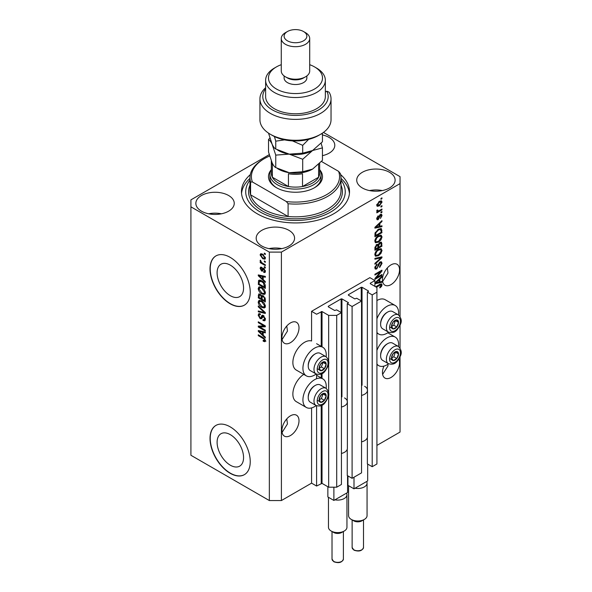<?xml version="1.0" encoding="UTF-8"?>
<svg xmlns="http://www.w3.org/2000/svg" width="592" height="592" viewBox="0 0 592 592"><rect width="100%" height="100%" fill="white"/><g stroke="black" fill="none" stroke-linecap="round" stroke-linejoin="round"><path stroke-width="0.89" d="M374.914 280.549L369.882 277.648L311.57 311.318L316.594 314.219L322.026 311.547L328.664 315.381L336.707 315.381L341.429 312.65L336.604 309.868L334.695 310.504L328.257 306.789L328.257 306.323L341.133 298.893L341.932 298.893L348.37 302.608L347.26 303.711L352.092 306.501L361.542 301.039L356.717 298.257L354.8 298.893L348.37 295.179L348.37 294.712L361.238 287.283L362.045 287.283L368.476 290.998L367.373 292.1L372.198 294.89L376.919 292.159L376.919 287.52L370.289 283.686L370.289 283.22L374.914 280.549L374.914 286.358M370.289 283.22L370.289 283.686M367.373 437.569L367.373 463.928L372.198 466.711L376.919 463.987L376.919 292.159M372.198 466.711L372.198 294.89M367.373 391.127L367.373 292.1M348.37 294.712L348.37 295.179M347.26 449.18L347.26 475.539L352.092 478.321L361.542 472.867L361.542 301.039M352.092 478.321L352.092 306.501M347.26 402.738L347.26 303.711M328.257 306.323L328.257 306.789M269.249 154.638L190.92 199.867L190.92 455.278L269.345 500.551L281.407 500.551L311.57 483.139L316.594 486.039L322.026 483.375L328.664 487.201L336.707 487.201L341.429 484.478L341.429 312.65M336.707 487.201L336.707 315.381M328.664 487.201L328.664 394.864M328.664 392.681L328.664 363.288M328.664 361.098L328.664 315.381M316.594 486.039L316.594 405.772M316.594 378.739L316.594 374.196M311.57 483.139L311.57 407.918M316.187 374.003A16.495 9.524 -60 0 1 314.589 375.054A16.495 9.524 -60 0 1 306.338 375.868L296.289 370.067A16.495 9.524 -60 0 1 293.758 356.85A16.495 9.524 -60 0 1 304.532 342.317A16.495 9.524 -60 0 1 311.57 340.977L311.57 311.318M217.101 442.298A18.715 10.804 -120 0 0 225.271 461.131A18.715 10.804 -120 0 0 239.686 466.141A18.715 10.804 -120 0 0 243.564 457.579A18.715 10.804 -120 0 0 235.394 438.746A18.715 10.804 -120 0 0 220.979 433.729A18.715 10.804 -120 0 0 217.101 442.298M217.101 272.794A18.715 10.804 -120 0 0 225.271 291.627A18.715 10.804 -120 0 0 239.686 296.636A18.715 10.804 -120 0 0 243.564 288.075A18.715 10.804 -120 0 0 235.394 269.242A18.715 10.804 -120 0 0 220.979 264.232A18.715 10.804 -120 0 0 217.101 272.794M210.019 268.938A28.438 16.421 -120 0 0 222.437 297.561A28.438 16.421 -120 0 0 244.348 305.176A28.438 16.421 -120 0 0 250.238 292.159A28.438 16.421 -120 0 0 237.829 263.544A28.438 16.421 -120 0 0 215.91 255.922A28.438 16.421 -120 0 0 210.019 268.938M216.013 255.862A28.438 16.421 -120 0 0 210.227 268.827A28.438 16.421 -120 0 0 222.57 297.376A28.438 16.421 -120 0 0 244.452 305.117M210.019 438.443A28.438 16.421 -120 0 0 222.437 467.058A28.438 16.421 -120 0 0 244.348 474.68A28.438 16.421 -120 0 0 250.238 461.664A28.438 16.421 -120 0 0 237.829 433.041A28.438 16.421 -120 0 0 215.91 425.426A28.438 16.421 -120 0 0 210.019 438.443M216.013 425.367A28.438 16.421 -120 0 0 210.227 438.324A28.438 16.421 -120 0 0 222.57 466.873A28.438 16.421 -120 0 0 244.452 474.621M282.073 432.449L287.46 423.946L286.772 418.899M281.91 430.606A12.084 6.978 120 0 0 284.412 436.141A12.084 6.978 120 0 0 293.728 432.9A12.084 6.978 120 0 0 299.004 420.734A12.084 6.978 120 0 0 296.496 415.207A12.084 6.978 120 0 0 287.187 418.44A12.084 6.978 120 0 0 281.91 430.606M382.617 374.403L388.004 365.893L387.923 364.25M383.942 366.122A12.084 6.978 120 0 0 382.454 372.56A12.084 6.978 120 0 0 384.955 378.088A12.084 6.978 120 0 0 394.272 374.854A12.084 6.978 120 0 0 399.548 362.689A12.084 6.978 120 0 0 398.808 359.115M282.073 339.571L287.46 331.069L286.772 326.022M281.91 337.729A12.084 6.978 120 0 0 284.412 343.264A12.084 6.978 120 0 0 293.728 340.023A12.084 6.978 120 0 0 299.004 327.857A12.084 6.978 120 0 0 296.496 322.329A12.084 6.978 120 0 0 287.187 325.563A12.084 6.978 120 0 0 281.91 337.729M382.617 281.526L388.004 273.016L387.316 267.969M382.454 279.683A12.084 6.978 120 0 0 384.955 285.211A12.084 6.978 120 0 0 394.272 281.977A12.084 6.978 120 0 0 399.548 269.811A12.084 6.978 120 0 0 397.04 264.276A12.084 6.978 120 0 0 387.73 267.517A12.084 6.978 120 0 0 382.454 279.683M322.44 155.652A19.196 11.085 0 0 0 334.791 145.299A19.196 11.085 0 0 0 329.167 137.462A19.196 11.085 0 0 0 322.44 134.946M228.623 195.508A19.196 11.085 0 0 0 207.703 193.11A19.196 11.085 0 0 0 195.856 203.345A19.196 11.085 0 0 0 201.472 211.181A19.196 11.085 0 0 0 222.392 213.586A19.196 11.085 0 0 0 234.247 203.345A19.196 11.085 0 0 0 228.623 195.508M221.445 213.793A19.196 11.085 0 0 0 208.65 213.793M288.948 230.34A19.196 11.085 0 0 0 268.028 227.935A19.196 11.085 0 0 0 256.181 238.176A19.196 11.085 0 0 0 261.805 246.013A19.196 11.085 0 0 0 282.717 248.411A19.196 11.085 0 0 0 294.572 238.176A19.196 11.085 0 0 0 288.948 230.34M281.77 248.625A19.196 11.085 0 0 0 268.975 248.625M389.492 172.294A19.196 11.085 0 0 0 368.572 169.889A19.196 11.085 0 0 0 356.724 180.131A19.196 11.085 0 0 0 362.341 187.967A19.196 11.085 0 0 0 383.261 190.365A19.196 11.085 0 0 0 395.116 180.131A19.196 11.085 0 0 0 389.492 172.294M382.314 190.58A19.196 11.085 0 0 0 369.519 190.58M326.14 388.345A16.495 9.524 120 0 0 322.832 378.88A16.495 9.524 120 0 0 314.589 379.694A16.495 9.524 120 0 0 303.814 394.235A16.495 9.524 120 0 0 306.338 407.451A16.495 9.524 120 0 0 314.589 406.63A16.495 9.524 120 0 0 316.187 405.579M306.338 375.868A16.495 9.524 -60 0 1 303.814 362.652A16.495 9.524 -60 0 1 314.589 348.118A16.495 9.524 -60 0 1 322.832 347.304A16.495 9.524 -60 0 1 326.14 356.769M376.919 350.353A16.495 9.524 -60 0 1 386.976 337.906A16.495 9.524 -60 0 1 395.227 337.085A16.495 9.524 -60 0 1 398.527 346.549M388.581 363.784A16.495 9.524 -60 0 1 386.976 364.835A16.495 9.524 -60 0 1 378.732 365.656A16.495 9.524 -60 0 1 376.919 363.999M398.527 314.974A16.495 9.524 120 0 0 395.227 305.509A16.495 9.524 120 0 0 386.976 306.323A16.495 9.524 120 0 0 376.919 318.77M376.919 332.423A16.495 9.524 120 0 0 378.732 334.073A16.495 9.524 120 0 0 386.976 333.259A16.495 9.524 120 0 0 388.581 332.208M250.32 174.61A54.035 31.198 0 0 0 241.455 191.734A54.035 31.198 0 0 0 257.276 213.793A54.035 31.198 0 0 0 316.158 220.557A54.035 31.198 0 0 0 349.517 191.734A54.035 31.198 0 0 0 340.644 174.61M376.349 277.715L381.951 274.481L381.951 275.324L374.914 279.387L374.914 278.492L380.523 271.824L374.914 275.065L374.914 274.222L381.951 270.152L381.951 271.062L376.349 277.715L375.816 277.411M379.99 261.997L381.455 261.834L382.04 263.373L379.664 267.466L379.576 266.674L381.218 263.773L380.841 262.73L380.012 262.833L376.749 268.938L375.38 269.108L374.817 267.695L376.919 263.98L377.015 264.772L375.646 267.192L375.987 268.176L376.764 268.08L377.481 267.406L378.31 264.224L379.99 261.997M374.914 258.356L381.951 256.854L381.951 257.72L374.914 264.217L374.914 263.351L381.13 257.809L374.914 259.229L374.914 258.356M380.967 248.647L382.04 250.416L380.937 253.45L378.525 255.67L375.565 256.232L374.817 254.582C375.187 252.17 376.394 250.401 378.436 249.284L381.322 248.795M380.967 235.142L382.04 236.911L380.937 239.945L378.525 242.158L375.565 242.72L374.817 241.07C375.187 238.657 376.394 236.889 378.436 235.771L381.322 235.283M379.849 226.299L381.951 225.796L381.951 226.669L374.914 228.142L374.914 227.313L381.951 220.653L381.951 221.534L379.849 223.458L379.849 226.299L379.028 225.826M380.945 198.438L381.951 197.861L381.951 198.705L380.945 199.282L380.945 198.438M281.407 500.551L281.407 252.103L400.044 183.609L400.044 176.645L323.454 132.423M376.919 445.406L400.044 432.056L400.044 356.791M400.044 348.037L400.044 325.208M400.044 316.454L400.044 183.609M395.227 305.509L385.17 299.7A16.495 9.524 120 0 0 376.919 300.521M303.748 374.373A16.495 9.524 120 0 0 293.61 388.929A16.495 9.524 120 0 0 296.289 401.642L306.338 407.451M379.339 201.369L381.522 200.91L382.04 202.079L379.391 205.883L377.259 206.312L376.741 205.143L379.339 201.369M380.945 206.253L381.951 205.668L381.951 206.512L380.945 207.096L380.945 206.253M379.294 210.582L381.951 209.043L381.951 209.894L376.83 212.846L376.83 212.003L377.652 211.529L376.741 211.055L377.015 210.101L377.748 209.997L378.251 211.033L379.294 210.582M376.741 211.004L377.652 211.529L376.741 211.055M376.956 210.219L378.251 211.033M380.945 212.054L381.951 211.477L381.951 212.321L380.945 212.898L380.945 212.054M380.39 214.482L381.574 214.326L382.04 215.532L380.397 218.492L381.307 215.895L380.515 215.259L378.199 219.654L377.178 219.787L376.741 218.626L378.199 215.851L377.474 218.174L378.096 218.87L380.39 214.482M380.049 214.615L381.056 215.192L379.857 214.874M376.697 218.33L378.096 218.87M378.392 229.252L381.359 228.63L381.951 232.686L374.914 236.748L375.039 233.093L378.392 229.252M379.886 242.431L381.455 242.187L381.951 246.198L374.914 250.261L374.914 247.737L376.682 244.489L378.155 244.548L379.886 242.431M374.914 282.939L381.951 276.279L381.951 277.152L379.849 279.076L379.849 281.918L381.951 281.415L381.951 282.295L374.914 283.76M375.646 286.78L379.687 284.441L381.633 283.923L382.04 284.922L381.544 286.476L379.849 287.941L379.753 287.15L381.218 285.359L380.686 284.819L376.371 287.201M381.218 285.359L379.864 284.345M259.718 326.976L265.32 330.21L265.32 331.054L258.282 326.991L258.282 326.088L263.891 325.903L258.282 322.662L258.282 321.819L265.32 325.881L265.32 326.784L259.718 326.976L260.724 326.392L265.32 326.236M264.017 315.95L261.398 318.807L260.117 318.659L258.193 315.188L258.771 313.701L260.295 313.901L260.384 314.796L259.37 314.67L259.015 315.632L260.14 317.823L260.85 317.971L261.679 315.743L263.366 315.462L265.408 319.206L264.787 320.79L263.033 320.553L262.944 319.658L264.121 319.798L264.587 318.659L263.381 316.32L262.656 316.224L263.662 315.64M262.641 315.188L261.679 315.743L262.078 315.284M258.282 305.953L265.32 312.576L265.32 313.449L258.282 311.814L258.282 310.948L264.498 312.583L258.282 306.834L258.282 305.953M265.408 306.249L264.306 308.01L261.893 307.44C259.799 306.33 258.563 304.54 258.193 302.075L258.933 300.44L261.812 300.951L264.335 303.237L265.408 306.249M265.408 292.744L264.306 294.498L261.893 293.928C259.799 292.818 258.563 291.027 258.193 288.57L258.933 286.928L261.812 287.438L264.335 289.732L265.408 292.744M264.313 260.917L265.32 261.501L265.32 262.345L264.313 261.768L264.313 260.917M262.707 254.19L265.408 258.016L264.883 259.185L262.759 258.756L260.11 254.96L260.635 253.79L262.707 254.19M265.408 340.748L264.913 341.732L263.218 341.236L263.129 340.341L264.587 340.237L264.062 339.09L258.282 335.642L258.282 334.798L263.063 337.558L265.408 340.748M265.401 340.111L264.395 340.689L265.26 339.852M190.92 206.83L269.345 252.103L281.407 252.103M269.345 500.551L269.345 252.103M263.218 279.594L265.32 281.518L265.32 282.399L258.282 275.739L258.282 274.917L265.32 276.383L265.32 277.256L263.218 276.753L263.218 279.594M263.677 271.528L264.683 270.877L263.884 269.33L263.425 269.249L262.5 271.158L261.568 271.047L260.11 268.331L260.561 267.147L261.575 267.251L261.664 268.146L260.843 268.724L261.464 270.144L262.722 268.228L263.758 268.413L265.408 271.358L264.972 272.512L263.766 272.424L263.677 271.528L265.416 271.018M261.664 268.146L260.843 268.724M261.464 270.144L262.9 269.545L263.373 268.228M264.313 266.622L265.32 267.199L265.32 268.043L264.313 267.466L264.313 266.622M262.67 263.24L265.32 264.772L265.32 265.616L260.199 262.663L260.199 261.819L261.02 262.286L260.11 260.769L260.384 260.125L261.62 262.485L262.67 263.24M264.313 253.11L265.32 253.687L265.32 254.538L264.313 253.953L264.313 253.11M259.289 281.481L259.414 280.26L258.415 280.845C259.148 279.861 260.265 279.875 261.76 280.874C263.847 281.933 265.031 283.642 265.32 286.017L265.32 288.415L258.282 284.352L258.867 280.268M262.315 295.43L261.531 295.889L263.255 295.771L265.32 299.419L265.32 301.92L258.282 297.857L258.741 293.98L260.051 294.135L261.531 295.889L261.834 295.534M263.218 335.22L265.32 337.137L265.32 338.017L258.282 331.357L258.282 330.536L265.32 332.001L265.32 332.882L263.218 332.378L263.218 335.22M265.919 341.155L264.224 340.659M264.099 340.733L263.218 341.236M264.624 338.765L264.062 339.09M259.015 335.22L258.282 335.642M259.57 275.428L258.282 275.739M265.32 276.434L264.224 276.175L263.218 276.753M263.403 276.649L263.403 275.983L262.397 276.56L259.015 275.746L262.397 278.847L262.397 276.56M263.218 278.366L262.397 278.847M259.881 275.25L259.015 275.746M265.334 272.009L263.766 272.424M264.772 271.846L264.728 271.41M265.312 270.514L264.683 270.877M264.483 268.983L263.884 269.33M264.261 268.768L263.425 269.249M262.885 270.611L261.568 271.047M262.574 270.47L262.041 270.056M261.131 268.065L260.11 268.331M261.116 267.754L261.19 267.118M262.471 269.567L262.9 269.545L262.471 269.567M265.046 267.044L264.313 267.466M260.931 262.241L260.199 262.663M260.687 260.436L260.11 260.769M265.046 253.531L264.313 253.953M265.283 258.734L264.091 258.356M263.573 258.29L262.759 258.756M263.44 254.664L262.759 255.063L261.116 254.375L260.11 254.96M261.116 254.375L261.25 253.657M262.441 254.042L260.843 255.404L262.759 257.912L264.35 258.267L264.683 257.572L262.759 255.063M264.35 258.267L265.394 257.668M265.305 257.217L264.683 257.572M265.046 261.338L264.313 261.768M265.32 287.253L264.772 286.935M259.104 283.879L258.282 284.352M261.05 280.497L259.244 281.489L259.104 283.982L264.498 287.098L263.47 283.028L261.753 281.711L259.244 281.489M265.32 286.617L264.498 287.098M262.456 281.304L261.753 281.711M264.025 282.702L263.47 283.028M265.26 285.203L264.498 285.647M265.312 293.921L262.9 293.351M262.693 293.469L261.893 293.928M259.2 288.215L258.193 288.57M259.2 287.986L259.511 286.757M261.205 287.127L259.57 287.838L260.199 287.705L259.015 289.037L261.908 293.092L264.032 293.477L264.587 292.27L261.79 288.274L260.199 287.705L261.205 287.127M264.032 293.477L265.408 292.529M262.485 287.875L261.79 288.274M265.312 291.856L264.587 292.27M265.32 300.766L264.772 300.447M262.027 298.864L261.479 298.546M259.104 297.384L258.282 297.857M259.289 294.979L259.392 293.884M263.418 295.867L262.345 296.481L262.027 299.182L264.498 300.603L264.409 298.057L263.262 296.614L262.345 296.481M262.212 296.629L262.086 295.563M259.104 297.487L261.205 298.701L261.139 296.34L260.169 295.045L259.377 294.912L259.104 297.487M262.027 298.227L261.205 298.701M260.761 294.698L260.169 295.045M262.145 295.763L261.139 296.34M265.32 300.129L264.498 300.603M263.914 296.237L263.262 296.614M265.016 297.709L264.409 298.057M265.246 298.494L264.498 298.93M265.312 307.426L262.9 306.856M262.693 306.974L261.893 307.44M259.2 301.72L258.193 302.075M259.2 301.498L259.511 300.262M261.205 300.64L259.57 301.343L260.199 301.217L259.015 302.542L261.908 306.604L264.032 306.982L264.587 305.783L261.79 301.779L260.199 301.217L261.205 300.64M264.032 306.982L265.408 306.034M262.485 301.38L261.79 301.779M265.312 305.361L264.587 305.783M265.32 312.635L264.668 312.487M260.339 311.481L259.289 311.237L258.282 311.814M265.009 312.287L264.498 312.583M258.859 306.501L258.282 306.834M265.194 320.346L264.039 319.969L263.033 320.553M264.121 319.798L265.401 318.933M265.312 318.244L264.587 318.659M261.79 318.333L261.124 318.074L260.117 318.659M259.2 314.818L258.193 315.188M259.2 314.604L259.377 313.59M262.685 315.166L261.856 317.386L260.85 317.971M259.992 326.814L259.289 326.407L258.282 326.991M264.624 325.482L263.891 325.903M259.015 322.24L258.282 322.662M259.57 331.046L258.282 331.357M265.32 332.06L264.224 331.794L263.218 332.378M263.403 332.275L263.403 331.601L262.397 332.179L259.015 331.372L262.397 334.465L262.397 332.179M263.218 333.992L262.397 334.465M259.881 330.869L259.015 331.372M381.218 198.283L381.951 198.705M380.908 200.777L381.033 201.502L382.04 202.079M378.577 205.409L379.391 205.883M378.059 205.476L376.867 205.861M376.845 204.373L379.391 205.039L381.307 202.479L379.724 201.162M376.756 204.795L377.777 205.387L377.474 204.743L379.391 202.19L378.695 201.791M381.307 202.479L379.391 202.19M381.218 206.09L381.951 206.512M381.218 209.472L381.951 209.894M377.933 211.048L377.37 211.374M381.218 211.899L381.951 212.321M380.945 214.252L381.033 214.948L382.04 215.532M379.442 215.362L380.049 215.717M377.548 218.818L377.193 219.077L378.199 219.654M377.193 219.077L376.808 219.247M377.681 216.295L378.295 216.642M376.838 217.804L377.474 218.174M380.945 226.033L381.951 226.669M380.945 226.092L379.028 226.492L379.028 224.213L375.646 227.306L379.028 226.492M378.251 226.655L376.66 226.988M375.506 227.224L374.914 227.35M381.374 221.201L381.951 221.534M379.317 223.147L379.849 223.458M378.843 223.598L378.843 224.109M375.195 227.047L375.646 227.306M378.51 223.917L379.028 224.213M380.73 228.475L380.945 229.711L381.951 230.288M381.13 232.212L381.951 232.686M375.461 235.276L374.914 235.594M379.124 228.875L380.7 229.518L379.183 228.845M375.735 235.431L381.13 232.316L381.13 230.865L380.101 229.437L378.384 230.103L375.876 232.774L375.735 235.431L374.914 234.957M374.958 233.559L375.735 234.003M375.276 232.427L375.876 232.774M377.681 229.703L378.384 230.103M380.404 239.634L380.937 239.945M377.748 241.706L378.525 242.158M376.786 241.958L375.136 242.328M380.73 235.091L381.033 236.326L382.04 236.911M374.921 240.174L376.186 241.825L378.532 241.307L381.218 237.392L380.663 236.178L379.043 235.453M374.825 240.877L376.186 241.825M376.268 237.577L376.823 237.895L375.646 240.589M377.726 236.23L378.414 236.63L376.823 237.895M380.663 236.178L378.414 236.63M380.819 242.084L380.945 243.223M381.13 245.724L381.951 246.198M378.384 247.093L377.837 247.412M375.461 248.781L374.914 249.099M377.718 244.289L377.652 245.229M377.837 246.775L378.658 247.256L381.13 245.828L381.041 243.386L379.761 242.505M374.914 248.47L375.735 248.943L377.837 247.73L377.77 245.443L376.534 244.548M376.142 244.888L376.793 245.266L375.735 247.56L375.735 248.943M377.77 245.443L376.793 245.266M379.235 242.89L379.886 243.268L378.658 245.695L378.658 247.256M381.041 243.386L379.886 243.268M380.404 253.147L380.937 253.45M377.748 255.219L378.525 255.67M376.786 255.47L375.136 255.833M380.73 248.603L381.033 249.839L382.04 250.416M374.921 253.687L376.186 255.33L378.532 254.819L381.218 250.897L380.663 249.691L379.043 248.966M374.825 254.39L376.186 255.33M376.268 251.089L376.823 251.408L375.646 254.101M377.726 249.735L378.414 250.135L376.823 251.408M380.663 249.691L378.414 250.135M380.945 257.069L381.951 257.72M380.945 257.143L380.575 257.483M374.914 258.43L380.123 257.224L381.13 257.809M380.848 261.708L381.033 262.796L382.04 263.373M380.841 262.73L379.79 262.123M379.368 262.463L380.012 262.833M374.825 267.451L376.749 268.938M375.742 268.354L374.98 268.642M376.357 264.395L377.015 264.772M374.921 266.77L375.646 267.192M381.218 274.903L381.951 275.324M376.075 277.559L375.343 277.981M379.79 271.402L380.523 271.824M381.167 270.611L381.951 271.062M380.523 270.981L380.042 271.55M380.945 281.659L381.951 282.295M380.945 281.711L379.028 282.11L379.028 279.831L375.646 282.924L379.028 282.118M378.251 282.273L376.66 282.606M375.506 282.843L374.914 282.969M381.374 276.819L381.951 277.152M379.317 278.773L379.849 279.076M378.843 279.217L378.843 279.727M379.028 281.444L379.849 281.918M375.195 282.665L375.646 282.924M378.51 279.535L379.028 279.831M380.959 286.136L381.544 286.476M380.212 284.774L379.679 284.241M380.989 283.871L382.04 284.922M381.033 284.338L380.989 284.848L379.99 284.278M391.971 355.74A4.98 2.871 120 0 0 391.504 358.049A4.98 2.871 120 0 0 393.258 360.55A4.98 2.871 120 0 0 396.781 358.515A4.98 2.871 120 0 0 398.542 353.979A4.98 2.871 120 0 0 396.781 351.478A4.98 2.871 120 0 0 393.258 353.513A4.98 2.871 120 0 0 391.971 355.74M392.244 355.703L391.504 358.049L393.258 360.55L396.781 358.515L398.542 353.979L396.781 351.478L393.258 353.513L392.244 355.703M380.619 355.829L380.619 355.037A8.984 5.187 -60 0 1 381.477 350.878A8.984 5.187 -60 0 1 386.976 344.033L387.664 343.641A9.953 5.75 120 0 0 381.566 351.219A9.953 5.75 120 0 0 380.619 355.829A9.953 5.75 120 0 0 382.684 360.387L388.433 363.703A9.953 5.75 -60 0 1 387.316 354.541A9.953 5.75 -60 0 1 398.386 346.468L392.637 343.145A9.953 5.75 120 0 0 387.664 343.641M391.519 358.071L393.761 356.776L395.434 352.114M390.246 358.811L393.258 360.55M393.761 356.776L396.781 358.515M395.523 352.24L398.542 353.979M319.584 397.535A4.98 2.871 120 0 0 319.11 399.837A4.98 2.871 120 0 0 320.871 402.345A4.98 2.871 120 0 0 324.386 400.31A4.98 2.871 120 0 0 326.148 395.774A4.98 2.871 120 0 0 324.386 393.273A4.98 2.871 120 0 0 320.871 395.308A4.98 2.871 120 0 0 319.584 397.535M319.858 397.498L319.11 399.837L320.871 402.345L324.386 400.31L326.148 395.774L324.386 393.273L320.871 395.308L319.858 397.498M308.232 397.624L308.232 396.832A8.984 5.187 -60 0 1 309.083 392.674A8.984 5.187 -60 0 1 314.589 385.829L315.27 385.429A9.953 5.75 120 0 0 309.172 393.014A9.953 5.75 120 0 0 308.232 397.624A9.953 5.75 120 0 0 310.297 402.183L316.047 405.498A9.953 5.75 -60 0 1 314.929 396.337A9.953 5.75 -60 0 1 326 388.263L320.25 384.941A9.953 5.75 120 0 0 315.27 385.429M319.125 399.866L321.375 398.571L323.047 393.909M317.852 400.599L320.871 402.345M321.375 398.571L324.386 400.31M323.136 394.035L326.148 395.774M319.584 365.96A4.98 2.871 120 0 0 319.11 368.261A4.98 2.871 120 0 0 320.871 370.762A4.98 2.871 120 0 0 324.386 368.735A4.98 2.871 120 0 0 326.148 364.198A4.98 2.871 120 0 0 324.386 361.697A4.98 2.871 120 0 0 320.871 363.725A4.98 2.871 120 0 0 319.584 365.96M319.858 365.915L319.11 368.261L320.871 370.762L324.386 368.735L326.148 364.198L324.386 361.697L320.871 363.725L319.858 365.915M308.232 366.041L308.232 365.257A8.984 5.187 -60 0 1 309.083 361.098A8.984 5.187 -60 0 1 314.589 354.245L315.27 353.853A9.953 5.75 120 0 0 309.172 361.438A9.953 5.75 120 0 0 308.232 366.041A9.953 5.75 120 0 0 310.297 370.599L316.047 373.922A9.953 5.75 -60 0 1 314.929 364.753A9.953 5.75 -60 0 1 326 356.68L320.25 353.365A9.953 5.75 120 0 0 315.27 353.853M319.125 368.291L321.375 366.988L323.047 362.334M317.852 369.023L320.871 370.762M321.375 366.988L324.386 368.735M323.136 362.459L326.148 364.198M391.971 324.164A4.98 2.871 120 0 0 391.504 326.466A4.98 2.871 120 0 0 393.258 328.967A4.98 2.871 120 0 0 396.781 326.939A4.98 2.871 120 0 0 398.542 322.403A4.98 2.871 120 0 0 396.781 319.902A4.98 2.871 120 0 0 393.258 321.93A4.98 2.871 120 0 0 391.971 324.164M392.244 324.12L391.504 326.466L393.258 328.967L396.781 326.939L398.542 322.403L396.781 319.902L393.258 321.93L392.244 324.12M380.619 324.253L380.619 323.461A8.984 5.187 -60 0 1 381.477 319.303A8.984 5.187 -60 0 1 386.976 312.458L387.664 312.058A9.953 5.75 120 0 0 381.566 319.643A9.953 5.75 120 0 0 380.619 324.253A9.953 5.75 120 0 0 382.684 328.804L388.433 332.127A9.953 5.75 -60 0 1 387.316 322.966A9.953 5.75 -60 0 1 398.386 314.885L392.637 311.57A9.953 5.75 120 0 0 387.664 312.058M391.519 326.495L393.761 325.2L395.434 320.538M390.246 327.228L393.258 328.967M393.761 325.2L396.781 326.939M395.523 320.664L398.542 322.403M320.02 170.111A27.017 15.599 180 0 1 314.589 187.671A27.017 15.599 180 0 1 276.383 187.671L276.383 187.671A27.017 15.599 180 0 1 270.951 170.111M319.658 169.467A25.597 14.778 180 0 1 321.079 174.322A25.597 14.778 180 0 1 305.28 187.975A25.597 14.778 180 0 1 277.389 184.771A25.597 14.778 180 0 1 269.893 174.322L269.893 177.807A25.597 14.778 0 0 0 276.893 187.967M249.979 177.807L249.979 190.58A45.503 26.27 0 0 0 250.586 194.842A45.503 26.27 0 0 0 263.307 209.154A45.503 26.27 0 0 0 288.097 216.494L250.586 194.842L250.586 182.07A45.503 26.27 180 0 1 249.979 177.807A45.503 26.27 180 0 1 263.307 159.233L264.313 158.649A44.082 25.449 0 0 0 252.37 181.936L250.586 182.07M249.979 180.101A49.765 28.734 0 0 0 260.295 212.054A49.765 28.734 0 0 0 323.632 215.429A49.765 28.734 0 0 0 340.985 180.101M340.985 178.399A54.035 31.198 180 0 1 349.428 193.48M288.097 203.729L286.313 201.539A44.082 25.449 0 0 0 338.594 171.354L340.378 173.545A45.503 26.27 180 0 1 340.985 177.807A45.503 26.27 180 0 1 288.097 203.729L288.097 216.494A45.503 26.27 0 0 0 340.985 190.58L340.985 177.807M338.594 171.354L321.463 161.461M269.656 156.022A44.082 25.449 0 0 0 264.313 158.649M286.313 201.539L252.37 181.936M241.536 193.48A54.035 31.198 180 0 1 249.979 178.399M314.071 187.967A25.597 14.778 0 0 0 321.079 177.807L321.079 174.322M271.314 160.898L271.314 173.16A24.168 13.956 0 0 0 272.357 177.223A24.168 13.956 0 0 0 278.388 183.032A24.168 13.956 0 0 0 288.445 186.51A24.168 13.956 0 0 0 302.519 186.51A24.168 13.956 0 0 0 318.607 177.223A24.168 13.956 0 0 0 319.658 173.16L319.658 163.385M271.328 160.943A24.168 13.956 180 0 0 272.357 164.458L272.357 177.223L288.445 186.51L288.445 173.745A24.168 13.956 180 0 0 302.519 173.745L302.519 186.51L318.607 177.223L318.607 164.458A24.168 13.956 180 0 0 318.644 164.391M269.893 174.322A25.597 14.778 180 0 1 271.314 169.467M320.62 134.266L318.607 135.427A32.701 18.885 180 0 1 272.357 135.427L270.344 134.266A35.55 20.52 0 0 0 320.62 134.266A35.55 20.52 0 0 0 331.032 119.754L331.032 98.857A35.55 20.52 180 0 1 295.482 119.384A35.55 20.52 180 0 1 259.932 98.857A35.55 20.52 180 0 1 265.623 87.727M259.932 98.857L259.932 119.754A35.55 20.52 0 0 0 270.344 134.266L272.357 135.427M276.383 88.992A27.017 15.599 0 0 0 314.589 88.992A27.017 15.599 0 0 0 314.589 66.933L316.594 68.095A29.859 17.242 180 0 1 325.341 80.283A29.859 17.242 180 0 1 306.908 96.215A29.859 17.242 180 0 1 274.37 92.478A29.859 17.242 180 0 1 265.623 80.283A29.859 17.242 180 0 1 274.37 68.095L276.383 66.933A27.017 15.599 0 0 0 276.383 88.992M281.267 38.487L281.267 70.996A14.215 8.207 0 0 0 285.425 76.805L287.438 77.959A11.374 6.564 0 0 0 303.526 77.959L305.539 76.805A14.215 8.207 0 0 0 309.705 70.996L309.705 38.487A14.215 8.207 180 0 1 300.921 46.072A14.215 8.207 180 0 1 285.425 44.296A14.215 8.207 180 0 1 281.267 38.487A14.215 8.207 180 0 1 285.425 32.686L287.438 31.524A11.374 6.564 0 0 0 287.438 40.811A11.374 6.564 0 0 0 303.526 40.811A11.374 6.564 0 0 0 303.526 31.524L305.539 32.686A14.215 8.207 180 0 1 309.705 38.487M287.438 77.959L285.425 76.805A14.215 8.207 0 0 0 305.539 76.805M284.108 75.924L284.108 77.959A11.374 6.564 0 0 0 287.438 82.606A11.374 6.564 0 0 0 299.833 84.027A11.374 6.564 0 0 0 306.856 77.959L306.856 75.924M265.623 80.283L265.623 96.54A29.859 17.242 0 0 0 274.37 108.728A29.859 17.242 0 0 0 306.908 112.465A29.859 17.242 0 0 0 325.341 96.54L325.341 80.283M265.623 88.837A32.701 18.885 0 0 0 293.306 115.373A32.701 18.885 0 0 0 326.851 91.198L329.115 92.211A35.55 20.52 180 0 1 331.032 98.857M325.341 92.071L326.851 91.198M316.594 68.095L314.589 66.933A27.017 15.599 0 0 0 309.705 64.698M281.267 64.698A27.017 15.599 0 0 0 276.383 66.933M305.539 32.686L303.526 31.524A11.374 6.564 0 0 0 287.438 31.524M302.704 171.739L289.229 172.709L275.746 167.573C274.614 167.048 273.408 165.471 272.135 162.844L268.524 152.003L268.524 139.534C269.656 140.06 270.862 141.643 272.135 144.263L275.746 155.104L289.229 154.135L302.704 159.27L302.704 171.739L312.576 169.097L322.44 160.351L322.44 147.882L321.123 143.257M275.746 155.104L275.746 167.573M302.704 159.27L312.576 150.523L322.44 147.882M269.841 138.047L268.524 139.534M277.426 149.931A24.168 13.956 0 0 0 289.229 154.135A24.168 13.956 0 0 0 312.576 150.523A24.168 13.956 0 0 0 312.983 150.287M277.426 168.505A24.168 13.956 0 0 0 289.229 172.709A24.168 13.956 0 0 0 312.576 169.097M321.093 133.984L322.44 133.947L322.44 141.769L312.576 150.523L302.704 153.165L289.229 154.135L275.746 148.999C274.614 148.474 273.415 146.897 272.135 144.263L268.524 133.133M274.414 136.523L275.746 141.17L284.537 139.875M292.404 140.874L302.704 145.343L308.669 139.357M322.44 133.947L322.255 133.259M302.704 145.343L302.704 153.165M275.746 141.17L275.746 148.999M364.354 519.421L361.838 520.871A5.691 3.286 180 0 1 353.801 520.871L351.285 519.421A9.243 5.335 0 0 0 364.354 519.421A9.243 5.335 0 0 0 367.062 515.647L367.062 483.139A9.243 5.335 180 0 1 355.037 488.23L354.001 488.829L347.963 485.344L347.963 475.938M367.669 464.098L367.669 480.933L366.633 481.533A9.243 5.335 180 0 1 367.062 483.139M364.657 386.317A9.672 5.58 180 0 1 367.491 390.261A9.672 5.58 180 0 1 361.542 395.412M367.491 390.261L367.491 436.704A9.672 5.58 180 0 1 361.542 441.854M354.001 488.829L354.001 477.219M366.633 481.533L355.037 488.23M348.577 485.699L348.577 515.647A9.243 5.335 0 0 0 351.285 519.421L353.801 520.871M344.248 531.031L341.732 532.482A5.691 3.286 180 0 1 333.688 532.482L331.172 531.031A9.243 5.335 0 0 0 344.248 531.031A9.243 5.335 0 0 0 346.956 527.257L346.956 494.749A9.243 5.335 180 0 1 334.931 499.84L333.888 500.44L327.857 496.954L327.857 486.742M347.563 475.709L347.563 492.544L346.527 493.143A9.243 5.335 180 0 1 346.956 494.749M344.551 397.928A9.672 5.58 180 0 1 347.378 401.872A9.672 5.58 180 0 1 341.429 407.022M347.378 401.872L347.378 448.314A9.672 5.58 180 0 1 341.429 453.465M333.888 500.44L333.888 487.201M346.527 493.143L334.931 499.84M328.471 497.31L328.471 527.257A9.243 5.335 0 0 0 331.172 531.031L333.688 532.482M368.476 291.464L368.476 290.998M362.045 385.244L362.045 287.283M361.238 300.869L361.238 287.283M348.37 303.074L348.37 302.608M341.932 396.847L341.932 298.893M341.133 312.48L341.133 298.893M322.026 483.375L322.026 405.194M322.026 378.414L322.026 373.619M322.026 346.838L322.026 311.547M321.219 483.375L321.219 405.587M321.219 377.948L321.219 374.011M321.219 346.372L321.219 311.547M263.803 338.039L263.114 338.432M261.42 275.569L260.465 276.124M263.188 268.768L262.182 269.345M259.237 281.511L258.282 282.058M259.289 294.757L258.282 295.341M262.182 296.651L261.205 297.214M263.936 311.274L263.388 311.584M262.323 316.365L261.316 316.949M261.42 331.187L260.465 331.742M379.058 216.265L379.768 216.679M376.593 225.722L377.089 226.011M380.945 243.112L381.951 243.697M374.951 247.108L375.735 247.56M377.652 245.118L378.658 245.695M379.013 257.513L380.02 258.09M378.059 265.268L378.68 265.63M376.593 281.341L377.089 281.629M379.013 284.833L379.746 285.255M390.32 355.592A7.681 4.433 120 0 0 392.304 363.014A7.681 4.433 120 0 0 399.718 356.436A7.681 4.433 120 0 0 397.735 349.021A7.681 4.433 120 0 0 390.32 355.592M317.926 397.387A7.681 4.433 120 0 0 319.917 404.802A7.681 4.433 120 0 0 327.332 398.231A7.681 4.433 120 0 0 325.341 390.809A7.681 4.433 120 0 0 317.926 397.387M317.926 365.812A7.681 4.433 120 0 0 319.917 373.226A7.681 4.433 120 0 0 327.332 366.648A7.681 4.433 120 0 0 325.341 359.233A7.681 4.433 120 0 0 317.926 365.812M390.32 324.016A7.681 4.433 120 0 0 392.304 331.431A7.681 4.433 120 0 0 399.718 324.853A7.681 4.433 120 0 0 397.735 317.438A7.681 4.433 120 0 0 390.32 324.016M340.985 185.118A46.923 27.091 180 0 1 318.637 215.296A46.923 27.091 180 0 1 262.308 210.893A46.923 27.091 180 0 1 249.979 185.118M353.801 549.783A5.691 3.286 0 0 0 359.995 550.493A5.691 3.286 0 0 0 363.51 547.459C362.178 550.952 359.004 551.862 353.972 550.168L352.129 547.459A5.691 3.286 0 0 0 353.801 549.783M333.688 561.386A5.691 3.286 0 0 0 339.889 562.104A5.691 3.286 0 0 0 343.397 559.07C342.072 562.563 338.89 563.466 333.866 561.778L332.023 559.07A5.691 3.286 0 0 0 333.688 561.386M316.594 375.284L322.832 378.88M387.76 332.778L395.227 337.085M376.919 333.03L378.732 334.073M376.919 364.613L378.732 365.656M316.594 343.7L322.832 347.304M261.065 268.095L262.071 267.517M261.812 270.189L262.818 269.612M259.377 294.912L260.384 294.328M259.37 314.67L260.376 314.086M377.851 211.018L376.845 210.434M388.433 363.703C395.782 365.745 397.609 360.698 400.236 356.325C402.057 352.958 401.443 349.665 398.386 346.468M316.047 405.498C323.395 407.54 325.223 402.493 327.842 398.12C329.663 394.753 329.048 391.46 326 388.263M316.047 373.922C323.395 375.957 325.223 370.918 327.842 366.544C329.663 363.17 329.048 359.884 326 356.68M388.433 332.127C395.782 334.162 397.609 329.122 400.236 324.749C402.057 321.375 401.443 318.089 398.386 314.885M363.51 547.459L363.51 519.909M352.129 547.459L352.129 519.909M343.397 559.07L343.397 531.52M332.023 559.07L332.023 531.52"/></g></svg>
